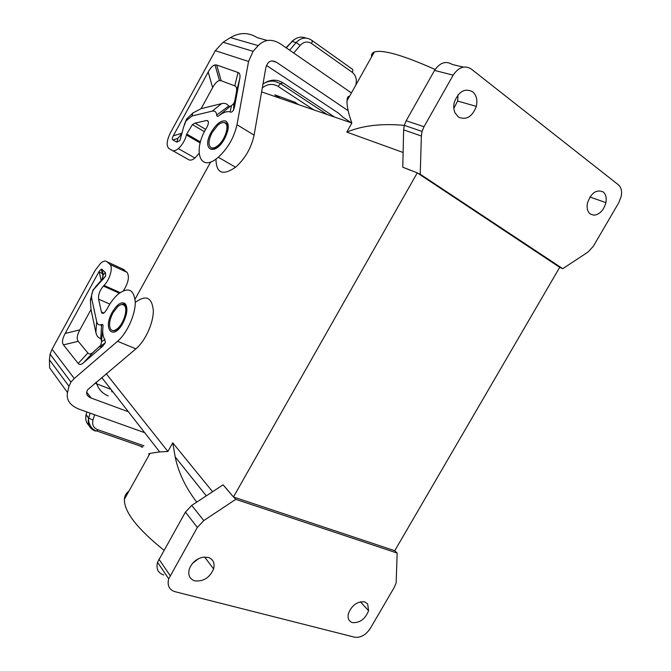 <?xml version="1.0" encoding="UTF-8"?>
<svg xmlns="http://www.w3.org/2000/svg" width="671" height="671" viewBox="0 0 671 671"><rect width="100%" height="100%" fill="white"/><g stroke="black" fill="none" stroke-linecap="round" stroke-linejoin="round"><path stroke-width="1.01" d="M394.741 550.748L559.698 267.318M262.973 84.051C269.792 79.337 276.469 78.935 282.986 82.843L334.611 117.081M108.216 395.907C101.95 393.298 97.958 388.702 96.23 382.135M227.662 131.147L226.421 133.403M221.187 142.898L219.987 145.079M210.711 161.912L135.081 299.165M233.609 496.884L235.764 499.35L397.165 553.072L394.699 550.698L233.449 496.985L223.082 484.823L228.526 491.063M397.165 553.072L396.15 582.873L394.355 587.226L370.325 628.4C365.854 635.009 360.637 637.945 354.665 637.215L174.963 591.679C169.167 589.75 167.079 585.456 168.698 578.813L197.349 527.44L203.783 520.579L235.764 499.35M351.419 122.877L343.057 117.291L338.41 113.105L266.479 65.448M348.14 110.69L276.494 62.302C271.118 59.425 267.536 61.329 265.766 68.014L254.099 135.139L236.989 124.714C234.087 137.58 227.855 148.417 218.293 157.24C199.807 173.63 192.158 150.556 206.869 127.289C209.016 122.927 208.916 120.654 206.584 120.486L195.085 123.103L192.401 124.605L186.731 134.015L186.488 135.005L200.184 142.948M351.419 92.925L280.981 44.211C272.317 38.599 264.726 39.069 258.218 45.636L253.118 51.332L223.091 42.265L215.299 50.702L170.652 132.355C166.626 140.482 166.098 145.909 169.058 148.626L188.87 159.79C190.438 160.595 192.46 160 194.925 158.029L199.019 153.416M311.948 40.445L352.057 68.97C353.005 69.432 353.089 70.564 352.3 72.367C355.781 75.244 356.997 79.287 355.94 84.496L356.108 84.546M311.579 43.514C307.528 41.057 303.728 41.686 300.172 45.41L296.121 42.55C300.944 37.618 306.043 36.796 311.436 40.084C312.35 40.512 312.401 41.652 311.579 43.514L352.3 72.367M219.954 144.299L219.333 145.758M215.978 159.044C216.196 173.269 222.73 175.995 235.571 167.222C245.15 158.591 251.323 147.897 254.099 135.139M280.059 98.26L274.825 94.854L294.888 102.202L298.67 104.676M111.973 391.965L111.42 389.943M282.986 82.843L280.436 83.632L278.155 86.416L313.885 109.927M352.493 622.613C359.908 623.024 365.267 619.056 368.58 610.711L367.658 603.925L364.579 601.837C357.215 601.3 351.814 605.234 348.392 613.638C347.419 618.368 348.786 621.354 352.493 622.613M194.833 580.876C189.675 579.098 187.821 575.206 189.264 569.201C191.663 562.885 196.175 558.893 202.793 557.224L208.169 557.383C213.193 559.228 215.005 563.078 213.596 568.924C209.696 577.731 203.439 581.715 194.833 580.876M163.934 550.212C137.236 528.723 124.051 511.747 124.378 499.274C124.647 495.819 126.148 493.126 128.882 491.206M223.082 484.823L191.738 505.406L185.439 512.082L157.526 562.29C155.966 568.815 158.037 573.051 163.741 575.013M562.759 268.685L559.639 267.293L417.27 172.85L402.785 167.205L403.64 129.847L421.371 136.028L420.231 174.225L562.759 268.685L588.039 252.028L593.374 246.223L618.863 202.541L621.254 196.259C622.143 191.092 621.178 187.259 618.352 184.768L471.193 68.987C464.642 65.053 458.637 67.108 453.177 75.144L424.005 126.727L422.067 131.432L421.371 136.028M233.449 496.985L417.27 172.85M211.08 147.687C208.018 145.146 208.379 140.071 212.145 132.464L217.983 125.058C220.675 122.827 222.94 122.08 224.768 122.81C229.885 124.512 225.439 139.56 218.008 145.49C215.206 147.788 212.9 148.526 211.08 147.687M211.239 147.779L211.499 147.93C213.319 148.769 215.626 148.039 218.427 145.741L224.248 138.369C228.039 130.652 228.383 125.569 225.288 123.103M234.523 106.865L239.79 78.482C240.386 75.127 239.815 73.131 238.054 72.493L216.691 65.02L221.178 80.738L234.766 85.863C236.494 86.542 237.056 88.555 236.46 91.893L234.791 100.851L234.523 106.865L233.583 109.943C232.292 111.923 231.134 112.577 230.103 111.914C227.008 111.067 223.326 112.3 219.04 115.613C217.622 116.695 216.834 116.511 216.691 115.051C216.356 111.923 214.888 110.614 212.288 111.126L192.032 115.974L186.052 120.872L183.611 127.029L179.903 140.558L176.909 142.109L172.892 139.945L177.941 138.369L182.093 133.118L173.277 135.869C172.12 138.041 171.986 139.4 172.892 139.945M216.691 65.02L215.014 64.911C212.824 65.397 210.56 67.771 208.22 72.015L173.277 135.869M253.118 51.332L248.564 61.447L236.989 124.714M188.87 159.79L169.058 148.626M172.33 150.472C173.873 151.252 175.869 150.631 178.327 148.601C182.21 145.053 184.928 140.516 186.488 135.005M184.24 124.856L186.563 119.103L192.845 112.988L201.099 108.677L212.623 87.641C214.98 83.38 217.261 81.032 219.476 80.587L221.178 80.738M212.288 111.126L221.589 103.619L201.099 108.677M216.691 115.051L228.677 106.102C227.117 103.703 224.751 102.881 221.589 103.619M219.04 115.613L230.304 106.27L228.677 106.102M230.304 106.27L231.487 105.674L230.103 111.914M234.791 100.851L233.852 103.443L231.487 105.674M267.385 40.47L257.261 37.677C248.656 32.242 239.715 32.216 230.438 37.601L223.091 42.265M149.784 453.789C147.93 454.133 148.006 453.999 150.01 453.386L159.656 451.91L167.909 451.474L172.749 442.835L175.173 456.876C178.402 472.501 185.59 487.582 196.737 502.118M198.482 558.7L192.577 563.33M110.925 329.612C108.576 325.905 109.264 320.285 112.988 312.761L117.836 306.53C120.495 304.349 122.634 303.98 124.252 305.414C128.203 308.643 123.892 323.497 117.45 328.605C114.699 330.837 112.527 331.172 110.925 329.612M123.565 304.902L124.689 305.607C127.171 309.197 126.525 314.85 122.734 322.583M125.695 314.833L125.972 314.355M135.928 301.925C146.186 294.703 151.981 297.547 153.307 310.447C153.558 322.835 145.305 341.061 135.877 348.853L87.733 389.666C85.561 393.332 86.718 396.133 91.197 398.062L128.396 411.759M123.439 290.711C128.446 282.659 129.646 276.536 127.045 272.342L122.533 268.97M103.837 313.03L101.438 311.998C101.9 313.583 102.931 313.768 104.508 312.552L106.773 309.499C110.119 302.948 113.944 297.798 118.264 294.049C128.455 286.66 134.125 289.453 135.265 302.411C135.341 314.884 126.953 333.328 117.559 341.279L74.271 378.486L70.967 382.076L68.987 386.32L67.486 392.527C66.144 400.117 70.178 405.737 79.606 409.377L144.676 432.669M67.486 392.527L49.629 367.901L49.411 359.757L50.082 354.137L52.053 349.247L95.248 270.245L100.759 263.116C103.409 260.935 105.532 260.499 107.108 261.807L109.927 264.416C113.365 267.033 109.784 279.924 104.039 285.427L103.384 286.089L119.321 293.202M101.438 311.998L98.562 299.157C98.159 294.712 99.769 290.358 103.384 286.089M78.188 363.464C79.421 364.982 81.183 364.764 83.472 362.81L102.856 346.01L105.355 342.73L104.844 339.476C102.889 336.674 102.269 332.422 102.99 326.71C103.217 325.024 102.848 324.269 101.891 324.428L101.069 324.722C98.796 325.326 97.337 324.311 96.699 321.661L91.793 298.972C91.147 295.794 91.826 292.581 93.839 289.335L105.641 276.116L105.431 272.627L102.042 269.39L101.321 269.113L99.073 271.487L65.171 333.453C62.336 338.729 61.766 342.537 63.468 344.869L78.188 363.464L87.918 352.996L78.239 341.338C76.46 339.006 76.997 335.181 79.857 329.872L91.004 309.532L90.367 300.105L92.992 290.048L96.683 285.779M95.651 286.66L101.9 279.664L103.292 274.682L102.042 269.39M101.564 324.538L100.776 338.612L101.64 341.631L100.751 345.288L93.235 352.258C90.937 354.221 89.168 354.464 87.918 352.996M91.004 309.532L95.869 332.43C96.641 335.945 98.285 338.008 100.776 338.612M101.891 324.428L101.455 326.45L101.069 324.722M102.99 326.71L101.598 340.197M104.844 339.476L101.64 341.631M94.972 383.191L110.958 389.365M141.212 446.97L142.889 446.987L96.691 430.933C92.523 430.346 88.06 424.072 88.597 418.251L88.597 418.251C87.322 424.366 89.486 428.593 95.072 430.95L96.691 430.933L97.748 429.692C93.495 427.888 91.91 424.676 93.001 420.071L88.656 418.033L86.14 414.586L86.827 411.96L86.408 413.562M89 425.523C86.114 422.713 85.142 419.14 86.081 414.804L88.597 418.251L90.149 413.151M122.701 322.634L117.895 328.79C115.664 330.644 113.76 331.189 112.208 330.442M453.856 108.366L457.605 101.027L458.05 94.846M463.342 67.108L452.271 64.458C445.779 60.591 439.874 62.579 434.556 70.421L406.165 120.755L404.294 125.351L403.64 129.847M349.432 96.49C348.023 95.953 347.217 97.387 347.024 100.793C346.756 105.859 348.366 113.273 351.856 123.028L346.781 132.103C362.6 125.536 381.765 123.296 404.277 125.393M603.145 191.914C605.829 194.229 606.743 197.802 605.896 202.634C603.791 210.182 599.824 214.376 594.003 215.215L590.27 214.032C587.494 211.742 586.546 208.111 587.435 203.137C591.042 192.896 596.284 189.155 603.145 191.914M472.577 91.709C464.743 87.943 458.679 91.382 454.401 102.017C453.411 105.943 453.604 109.516 454.98 112.736L458.251 116.939C466.169 120.512 472.191 116.997 476.326 106.379C477.702 100.013 476.452 95.123 472.577 91.709M435.118 69.49C402.927 55.148 382.646 49.327 374.275 52.036C372.07 52.908 371.189 54.477 371.633 56.75M417.261 173.026L420.231 174.225M402.785 167.205L410.266 170.216M271.973 60.902L276.494 62.302M286.022 47.7L292.145 41.493C296.372 37.266 300.969 36.125 305.926 38.096M355.94 84.496L355.773 85.133M289.637 50.199L296.121 42.55L292.145 41.493L286.299 47.884M300.172 45.41L293.722 53.026M262.311 87.859C267.62 83.816 272.896 83.338 278.155 86.416M203.783 520.579L191.738 505.406M197.349 527.44L185.439 512.082M170.115 575.584L158.901 559.136M224.684 138.528C229.063 129.578 229.423 123.749 225.75 121.023C221.187 120.059 216.381 123.741 211.323 132.07C201.048 149.809 214.686 157.182 224.684 138.528M248.564 61.447L215.299 50.702M192.032 115.974L192.845 112.988M236.46 91.893L239.79 78.482M176.909 142.109L177.941 138.369M208.22 72.015L212.623 87.641M234.766 85.863L238.054 72.493M208.312 121.526L206.584 120.486M205.67 129.377L195.085 123.103M230.438 37.601L258.218 45.636M186.731 134.015L200.444 141.984M106.228 373.739L167.909 451.474M403.12 152.493L346.781 132.103M261.615 91.893L351.856 123.028M212.581 491.717L172.749 442.835M135.877 348.853L117.559 341.279M127.045 272.342L109.927 264.416M104.039 285.427L120.117 292.615M109.843 304.08L98.562 299.157M112.334 312.09C117.19 304.122 121.476 301.321 125.2 303.678C128.052 307.771 127.305 314.238 122.961 323.095C113.206 341.313 102.411 329.218 112.334 312.09M52.053 349.247L74.271 378.486M103.292 274.682L105.431 272.627M101.237 280.73L99.073 271.487M79.857 329.872L65.171 333.453M102.856 346.01L99.358 346.941M83.472 362.81L93.235 352.258M96.699 321.661L95.869 332.43M91.793 298.972L90.367 300.105M78.239 341.338L63.468 344.869M100.214 281.954L103.753 278.608M86.668 392.132L91.197 398.062M88.53 418.494L88.245 417.463M93.001 420.071L94.636 414.753M97.748 429.692L143.938 445.804M95.072 430.95L94.259 429.826M49.411 359.757L68.987 386.32M99.207 272.049L103.082 273.81M107.108 261.807L124.143 269.717M406.165 120.755L424.005 126.727M434.556 70.421L453.177 75.144M294.728 39.253L291.726 41.476M327.113 114.489L280.436 83.632C275.764 81.493 272.703 80.696 271.26 81.25C269.549 81.015 266.806 81.854 263.024 83.766M168.698 578.813L157.526 562.29M222.797 122.558C228.777 122.038 229.272 127.305 224.29 138.36L222.135 141.69M186.563 119.103L186.052 120.872M233.583 109.943L233.852 103.443M179.903 140.558L181.673 134.015M215.014 64.911L219.476 80.587M235.571 167.222L218.293 157.24M204.445 131.717L192.401 124.605M194.925 158.029L178.327 148.601M218.008 145.49L218.427 145.741M101.732 377.513L159.656 451.91M121.736 304.567C127.356 301.422 128.236 313.701 122.701 322.692L120.965 325.385M103.057 276.519L101.321 269.113M105.355 342.73C102.923 344.668 101.388 345.515 100.751 345.288M92.992 290.048L93.839 289.335M101.9 279.664L105.641 276.116M117.45 328.605L117.895 328.79M50.082 354.137L70.967 382.076M404.294 125.351L422.067 131.432M206.299 495.844L175.173 456.876M589.926 197.022L605.896 202.634M360.377 601.803L368.58 610.711M347.024 100.793L374.275 52.036M150.01 453.386L124.378 499.274M204.63 557.005L213.596 568.924M457.605 101.027L476.326 106.379"/></g></svg>
